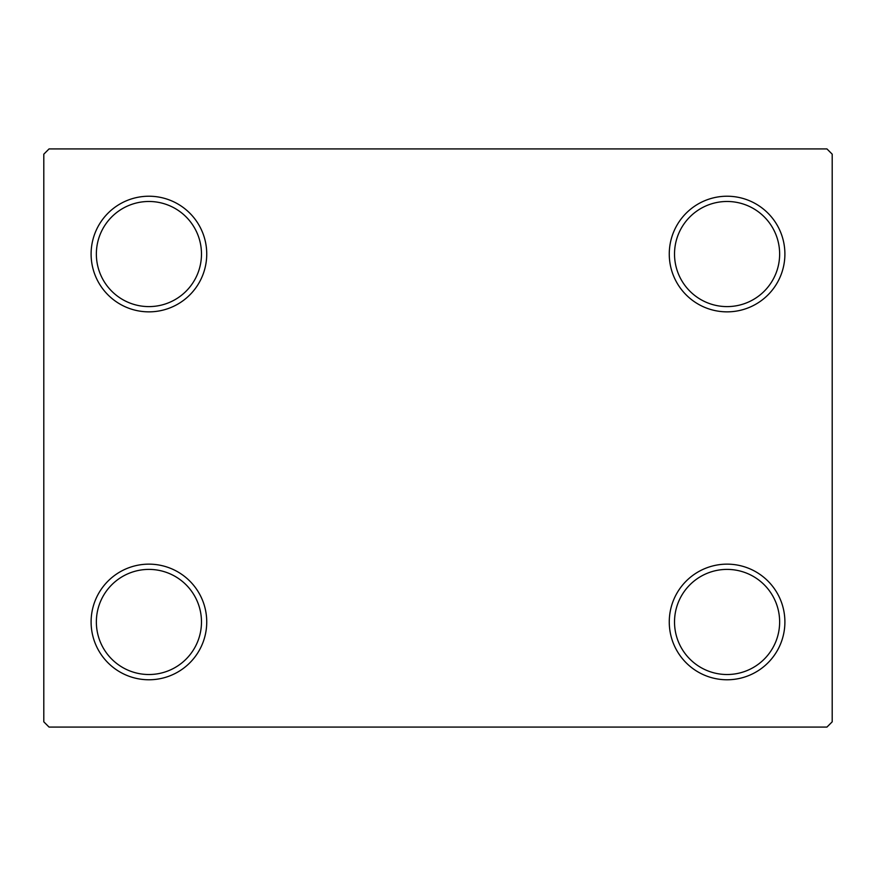 <?xml version="1.0" encoding="UTF-8"?>
<svg xmlns="http://www.w3.org/2000/svg" width="876" height="876" viewBox="0 0 876 876"><rect width="100%" height="100%" fill="white"/><g stroke="black" fill="none" stroke-linecap="round" stroke-linejoin="round"><path stroke-width="1.31" d="M669.264 621.96A57.816 57.816 0 0 0 727.08 679.776A57.816 57.816 0 0 0 784.896 621.96A57.816 57.816 0 0 0 727.08 564.144A57.816 57.816 0 0 0 669.264 621.96M779.64 621.96A52.56 52.56 0 0 1 727.08 674.52A52.56 52.56 0 0 1 674.52 621.96A52.56 52.56 0 0 1 727.08 569.4A52.56 52.56 0 0 1 779.64 621.96M669.264 254.04A57.816 57.816 0 0 0 727.08 311.856A57.816 57.816 0 0 0 784.896 254.04A57.816 57.816 0 0 0 727.08 196.224A57.816 57.816 0 0 0 669.264 254.04M779.64 254.04A52.56 52.56 0 0 1 727.08 306.6A52.56 52.56 0 0 1 674.52 254.04A52.56 52.56 0 0 1 727.08 201.48A52.56 52.56 0 0 1 779.64 254.04M91.104 254.04A57.816 57.816 0 0 0 148.92 311.856A57.816 57.816 0 0 0 206.736 254.04A57.816 57.816 0 0 0 148.92 196.224A57.816 57.816 0 0 0 91.104 254.04M201.48 254.04A52.56 52.56 0 0 1 148.92 306.6A52.56 52.56 0 0 1 96.36 254.04A52.56 52.56 0 0 1 148.92 201.48A52.56 52.56 0 0 1 201.48 254.04M91.104 621.96A57.816 57.816 0 0 0 148.92 679.776A57.816 57.816 0 0 0 206.736 621.96A57.816 57.816 0 0 0 148.92 564.144A57.816 57.816 0 0 0 91.104 621.96M201.48 621.96A52.56 52.56 0 0 1 148.92 674.52A52.56 52.56 0 0 1 96.36 621.96A52.56 52.56 0 0 1 148.92 569.4A52.56 52.56 0 0 1 201.48 621.96M826.944 148.92L49.056 148.92L43.8 154.176L43.8 721.824L49.056 727.08L826.944 727.08L832.2 721.824L832.2 154.176L826.944 148.92"/></g></svg>
